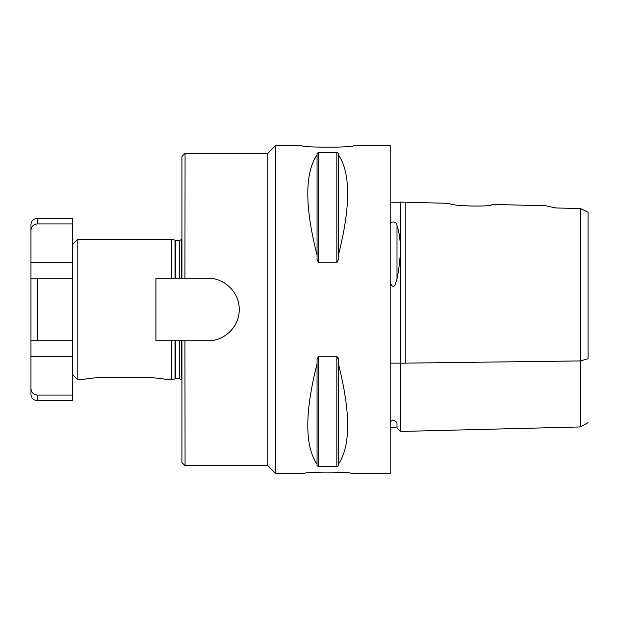 <?xml version="1.0" encoding="UTF-8"?>
<svg xmlns="http://www.w3.org/2000/svg" width="619" height="619" viewBox="0 0 619 619"><rect width="100%" height="100%" fill="white"/><g stroke="black" fill="none" stroke-linecap="round" stroke-linejoin="round"><path stroke-width="0.93" d="M37.194 218.383L72.601 218.383L72.601 278.264L30.95 278.264L30.95 230.593C31.229 226.631 33.31 224.403 37.194 223.908L72.601 223.908L37.194 223.908L37.194 218.383C33.403 218.755 31.321 220.836 30.95 224.635L30.95 230.593L30.95 224.635M72.601 366.595L72.601 400.617L37.194 400.617L37.194 395.092C33.31 394.597 31.229 392.369 30.95 388.407L30.95 340.736L72.601 340.736L72.601 366.595M72.601 395.092L37.194 395.092M30.95 388.407L30.95 394.365L30.95 388.407M30.95 278.264L30.95 340.736M72.601 278.264L72.601 340.736M184.942 340.736L155.911 340.736L155.911 278.264L207.976 278.264C224.689 277.861 239.607 292.779 239.213 309.5L239.213 309.5C239.607 326.221 224.689 341.139 207.976 340.736L184.942 340.736L185.066 465.697L267.849 465.697L275.656 473.504L304.293 473.504C302.853 471.678 352.59 471.678 351.151 473.504C352.59 471.678 302.853 471.678 304.293 473.504M184.942 278.264L185.066 153.303L267.849 153.303L267.849 465.697M301.693 145.496C300.091 147.748 355.352 147.748 353.759 145.496C355.352 147.748 300.091 147.748 301.693 145.496L275.656 145.496L275.656 473.504M390.202 224.295C390.929 220.519 396.98 221.633 397.003 225.672C401.476 238.57 401.476 256.343 397.003 278.991L394.953 285.382C392.732 287.332 391.146 286.04 390.202 281.498M390.202 422.707C390.929 419.086 396.98 420.433 397.003 423.837C401.476 433.702 401.476 433.702 397.003 423.837L397.003 427.915L390.202 427.427M390.202 363.129L400.617 363.129M390.202 202.243L400.617 202.243M353.759 145.496L390.202 145.496L390.202 473.504L351.151 473.504M72.601 374.58L77.808 379.787L83.016 379.787C84.099 378.998 90.173 378.194 101.237 377.389L148.096 377.389C159.168 378.194 165.242 378.998 166.318 379.787L171.525 379.787L171.525 340.736M181.94 340.736L181.94 462.571L185.066 465.697M185.066 153.303L181.94 156.429L181.94 278.264M171.525 278.264L171.525 239.213L175.015 240.149A3.126 3.126 0 0 0 175.827 240.249L175.827 278.264M179.34 278.264L179.34 240.249A3.126 3.126 0 0 0 181.661 239.213L181.661 278.264M181.661 340.736L181.661 379.787L179.34 378.751L179.34 340.736M77.808 379.787L77.808 239.213L171.525 239.213M491.989 204.417C493.273 207.241 448.473 206.096 449.82 203.357L400.617 202.111L400.617 430.963L400.617 363.198L580.421 360.931L580.421 426.948L580.421 208.518L555.769 207.969L545.757 205.771L491.989 204.417M580.421 360.931L588.05 358.788L588.05 212.201L580.421 208.518M338.4 464.219L338.4 465.712L336.837 466.695L318.615 466.695L317.052 465.712L317.052 359.453L318.615 356.258L336.837 356.258L338.4 359.453L338.4 363.895C350.733 412.447 350.733 445.889 338.4 464.219L338.4 363.895M317.052 464.219C304.71 445.889 304.71 412.447 317.052 363.895M338.4 255.105L338.4 259.547L336.837 262.742L318.615 262.742L317.052 259.547L317.052 153.288L318.615 152.305L336.837 152.305L338.4 153.288L338.4 154.781C350.733 173.111 350.733 206.553 338.4 255.105L338.4 154.781M317.052 255.105C304.71 206.553 304.71 173.111 317.052 154.781M338.4 359.453L338.013 357.341M72.601 262.642L30.95 262.642M72.601 356.358L30.95 356.358M37.194 340.736L37.194 278.264M397.003 278.991L397.003 225.672M175.015 278.264L175.015 240.149M179.34 378.751L175.015 378.851L175.015 340.736M175.827 378.751L175.827 340.736M405.824 202.243L405.824 363.136M318.615 466.695L318.615 356.258M336.837 466.695L336.837 356.258M318.615 262.742L318.615 152.305M336.837 262.742L336.837 152.305M37.194 400.617C33.403 400.245 31.321 398.164 30.95 394.365M397.003 427.915L400.617 431.335M175.015 378.851L171.525 379.787M179.34 240.249L175.827 240.249M72.601 244.42L77.808 239.213M588.05 422.676L580.421 426.948L400.617 431.458M267.849 153.303L275.656 145.496"/></g></svg>
